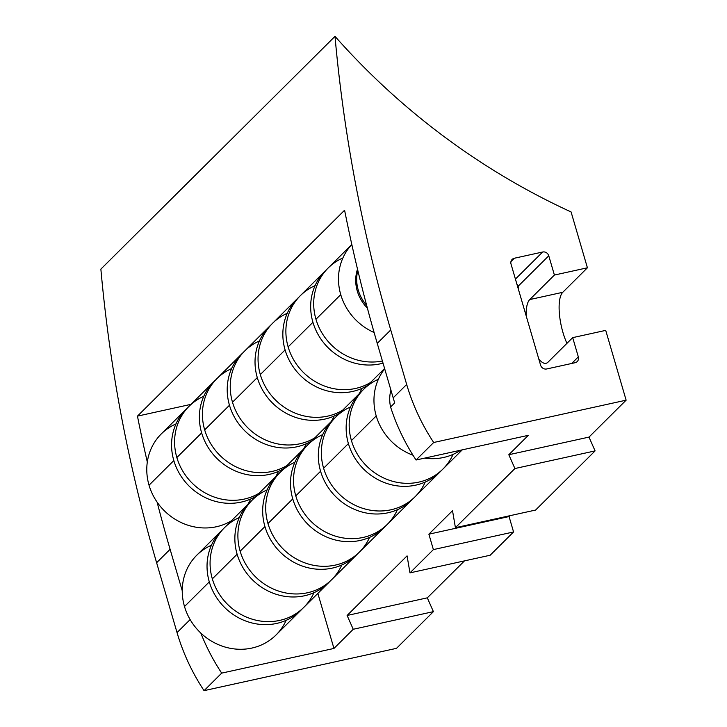 <?xml version="1.0" encoding="UTF-8"?>
<svg xmlns="http://www.w3.org/2000/svg" width="727" height="727" viewBox="0 0 727 727"><rect width="100%" height="100%" fill="white"/><g stroke="black" fill="none" stroke-linecap="round" stroke-linejoin="round"><path stroke-width="1.09" d="M562.762 292.299L587.416 267.79L571.086 211.948A664.46 614.633 -134.8 0 1 335.002 36.35A1533.379 1418.386 45.2 0 0 390.744 329.967L406.675 384.438A204.451 189.12 45.2 0 0 433.692 442.489L626.129 400.177L605.718 330.376L572.694 337.637L605.718 330.376L626.129 400.177L433.692 442.489L416.062 460.009A204.451 189.12 -134.8 0 1 390.59 407.002A35.777 33.097 -134.8 0 1 390.935 390.181A35.777 33.097 -134.8 0 0 390.59 407.002L394.725 402.894A204.451 189.12 -134.8 0 1 393.18 397.851A204.451 189.12 45.2 0 0 394.725 402.894L390.59 407.002A204.451 189.12 -134.8 0 0 416.062 460.009L528.32 435.328L416.062 460.009L433.692 442.489A204.451 189.12 45.2 0 1 406.675 384.438L390.744 329.967L377.249 343.38L393.18 397.851L406.675 384.438L393.18 397.851L377.249 343.38A1533.379 1418.386 -134.8 0 1 344.598 210.203A1533.379 1418.386 45.2 0 0 377.249 343.38L390.744 329.967A1533.379 1418.386 45.2 0 1 335.002 36.35A664.46 614.633 45.2 0 0 571.086 211.948L587.416 267.79L554.401 275.051L529.747 299.56L562.762 292.299L587.416 267.79L554.401 275.051L548.767 255.795L554.401 275.051L529.747 299.56A33.224 10.887 -102.4 0 0 526.103 315.618A33.224 10.887 77.6 0 1 529.747 299.56L562.762 292.299A33.224 10.887 77.6 0 0 566.942 343.353A33.224 10.887 77.6 0 1 562.762 292.299M396.497 648.339L433.41 611.643L427.303 597.839L464.471 560.88L427.303 597.839L347.115 615.469L407.065 555.864L409.973 572.867L433.383 549.594L428.875 534.181L452.521 510.681L455.42 527.684L514.916 468.533L508.809 454.729L528.32 435.328L508.809 454.729L588.988 437.1L626.129 400.177L588.988 437.1L508.809 454.729L514.916 468.533L595.095 450.904L588.988 437.1L595.095 450.904L514.916 468.533L455.42 527.684L535.599 510.054L595.095 450.904L535.599 510.054L455.42 527.684L452.521 510.681L428.875 534.181L509.064 516.552L509.918 515.697L509.064 516.552L428.875 534.181L433.383 549.594L513.562 531.964L509.064 516.552L513.562 531.964L433.383 549.594L409.973 572.867L490.152 555.237L513.562 531.964L490.152 555.237L409.973 572.867L407.065 555.864L347.115 615.469L427.303 597.839L433.41 611.643L353.231 629.273L347.115 615.469L353.231 629.273L433.41 611.643L396.497 648.339L204.06 690.65L396.497 648.339M538.771 358.929A33.224 10.887 -102.4 0 0 546.032 363.3A33.224 10.887 -102.4 0 0 548.049 362.137L572.694 337.637L578.328 356.884A5.107 4.726 -134.8 0 1 575.021 362.737L546.722 368.962A5.107 4.726 -134.8 0 1 540.597 365.181L511.036 264.092A5.107 4.726 -134.8 0 1 514.343 258.239L542.642 252.015A5.107 4.726 -134.8 0 1 548.767 255.795A5.107 4.726 45.2 0 0 542.642 252.015L514.343 258.239A5.107 4.726 45.2 0 0 511.036 264.092L540.597 365.181A5.107 4.726 45.2 0 0 546.722 368.962L575.021 362.737A5.107 4.726 45.2 0 0 578.328 356.884L572.694 337.637L548.049 362.137A33.224 10.887 77.6 0 1 538.771 358.929M510.945 261.62L514.343 258.239L510.945 261.62M515.416 279.086L542.642 252.015L515.416 279.086M518.16 286.22L548.767 255.795L518.16 286.22L518.551 289.8L518.16 286.22A5.107 4.726 45.2 0 0 516.852 283.975A5.107 4.726 -134.8 0 1 518.16 286.22A5.107 1.509 -6.2 0 0 517.415 285.911A5.107 1.509 173.8 0 1 518.16 286.22M571.713 363.464L578.328 356.884L571.713 363.464M317.853 593.405L333.947 648.448L353.231 629.273L333.947 648.448L221.69 673.12L204.06 690.65A204.451 189.12 -134.8 0 1 177.043 632.599L190.138 619.586L177.043 632.599L156.614 562.725L177.043 632.599A204.451 189.12 -134.8 0 0 204.06 690.65L221.69 673.12L333.947 648.448L317.853 593.405M200.834 633.081A204.451 189.12 45.2 0 0 221.69 673.12A204.451 189.12 45.2 0 1 200.834 633.081M182.25 590.806L170.109 549.303L156.614 562.725A1533.379 1418.386 -134.8 0 1 100.871 269.108L335.002 36.35L100.871 269.108A1533.379 1418.386 -134.8 0 0 156.614 562.725L170.109 549.303A1533.379 1418.386 -134.8 0 1 157.114 502.139A1533.379 1418.386 45.2 0 0 170.109 549.303L182.25 590.806M147.308 462.036A1533.379 1418.386 -134.8 0 1 137.458 416.126L191.037 404.339L137.458 416.126A1533.379 1418.386 45.2 0 0 147.308 462.036M344.598 210.203L137.458 416.126L344.598 210.203M250.642 499.031A56.224 52.008 -134.8 0 1 247.753 504.538M186.067 409.283A56.224 52.008 45.2 0 0 173.826 460.564A56.224 52.008 -134.8 0 1 187.611 407.811A56.224 52.008 45.2 0 0 186.067 409.283L161.276 433.928A56.224 52.008 -134.8 0 0 149.035 485.209L173.826 460.564L149.035 485.209A56.224 52.008 -134.8 0 0 231.377 520.814A56.224 52.008 -134.8 0 1 149.035 485.209A56.224 52.008 -134.8 0 1 175.979 423.923M173.826 460.564A56.224 52.008 45.2 0 0 256.168 496.168A56.224 52.008 -134.8 0 1 173.826 460.564M278.468 471.369A56.224 52.008 -134.8 0 1 275.578 476.876M213.883 381.62A56.224 52.008 45.2 0 0 201.643 432.901A56.224 52.008 -134.8 0 1 215.437 380.148A56.224 52.008 45.2 0 0 213.883 381.62L189.093 406.266A56.224 52.008 -134.8 0 0 176.852 457.547L201.643 432.901L176.852 457.547A56.224 52.008 -134.8 0 0 259.194 493.16A56.224 52.008 -134.8 0 1 176.852 457.547A56.224 52.008 -134.8 0 1 203.796 396.27M201.643 432.901A56.224 52.008 45.2 0 0 283.984 468.515A56.224 52.008 -134.8 0 1 201.643 432.901M306.285 443.715A56.224 52.008 -134.8 0 1 303.395 449.222M241.709 353.967A56.224 52.008 45.2 0 0 229.468 405.248A56.224 52.008 -134.8 0 1 243.254 352.495A56.224 52.008 45.2 0 0 241.709 353.967L216.919 378.613A56.224 52.008 -134.8 0 0 204.678 429.893L229.468 405.248L204.678 429.893A56.224 52.008 -134.8 0 0 287.02 465.507A56.224 52.008 -134.8 0 1 204.678 429.893A56.224 52.008 -134.8 0 1 231.622 368.607M229.468 405.248A56.224 52.008 45.2 0 0 311.81 440.862A56.224 52.008 -134.8 0 1 229.468 405.248M334.102 416.062A56.224 52.008 -134.8 0 1 331.212 421.56M269.526 326.305A56.224 52.008 45.2 0 0 257.285 377.586A56.224 52.008 -134.8 0 1 271.08 324.833A56.224 52.008 45.2 0 0 269.526 326.305L244.735 350.95A56.224 52.008 -134.8 0 0 232.495 402.231L257.285 377.586L232.495 402.231A56.224 52.008 -134.8 0 0 314.836 437.845A56.224 52.008 -134.8 0 1 232.495 402.231A56.224 52.008 -134.8 0 1 259.439 340.954M257.285 377.586A56.224 52.008 45.2 0 0 339.627 413.2A56.224 52.008 -134.8 0 1 257.285 377.586M361.928 388.4A56.224 52.008 -134.8 0 1 359.038 393.907M297.352 298.652A56.224 52.008 45.2 0 0 285.102 349.932A56.224 52.008 -134.8 0 1 298.897 297.179A56.224 52.008 45.2 0 0 297.352 298.652L272.561 323.297A56.224 52.008 -134.8 0 0 260.311 374.578L285.102 349.932L260.311 374.578A56.224 52.008 -134.8 0 0 342.653 410.192A56.224 52.008 -134.8 0 1 260.311 374.578A56.224 52.008 -134.8 0 1 287.256 313.292M285.102 349.932A56.224 52.008 45.2 0 0 367.444 385.546A56.224 52.008 -134.8 0 1 285.102 349.932M325.169 270.998A56.224 52.008 45.2 0 0 312.928 322.279A56.224 52.008 -134.8 0 1 326.714 269.526A56.224 52.008 45.2 0 0 325.169 270.998L300.378 295.644A56.224 52.008 -134.8 0 0 288.137 346.915L312.928 322.279L288.137 346.915A56.224 52.008 -134.8 0 0 370.479 382.529A56.224 52.008 -134.8 0 1 288.137 346.915A56.224 52.008 -134.8 0 1 315.082 285.638M312.928 322.279A56.224 52.008 45.2 0 0 383.029 363.146A56.224 52.008 -134.8 0 1 312.928 322.279M351.813 244.499L328.195 267.981A56.224 52.008 -134.8 0 0 315.954 319.262L340.745 294.617L315.954 319.262A56.224 52.008 -134.8 0 0 382.402 361.001A56.224 52.008 -134.8 0 1 315.954 319.262A56.224 52.008 -134.8 0 1 342.899 257.976M340.745 294.617A56.224 52.008 45.2 0 0 374.114 332.521A56.224 52.008 -134.8 0 1 340.745 294.617A56.224 52.008 -134.8 0 1 351.823 244.536A56.224 52.008 45.2 0 0 340.745 294.617M357.257 290.991A38.331 35.459 45.2 0 0 367.38 308.112A38.331 35.459 -134.8 0 1 357.257 290.991L358.22 290.028A38.331 35.459 45.2 0 0 366.635 305.313A38.331 35.459 -134.8 0 1 358.22 290.028L357.257 290.991A38.331 35.459 -134.8 0 1 357.511 269.135A38.331 35.459 45.2 0 0 357.257 290.991M357.811 270.408A38.331 35.459 45.2 0 0 358.22 290.028A38.331 35.459 -134.8 0 1 357.811 270.408M286.12 620.34A56.224 52.008 -134.8 0 1 233.231 648.784A56.224 52.008 -134.8 0 1 184.504 606.518A56.224 52.008 -134.8 0 1 211.448 545.232M300.824 610.344L276.033 634.989A56.224 52.008 -134.8 0 1 224.061 646.739A56.224 52.008 -134.8 0 1 184.504 606.518L209.294 581.873A56.224 52.008 45.2 0 0 248.852 622.094A56.224 52.008 45.2 0 0 300.824 610.344A56.224 52.008 45.2 0 0 302.305 608.799A56.224 52.008 -134.8 0 1 249.943 622.421A56.224 52.008 -134.8 0 1 209.294 581.873L184.504 606.518A56.224 52.008 -134.8 0 1 196.753 555.237L221.544 530.592A56.224 52.008 45.2 0 0 209.294 581.873A56.224 52.008 -134.8 0 1 223.089 529.12A56.224 52.008 45.2 0 0 221.544 530.592M313.937 592.687A56.224 52.008 -134.8 0 1 261.057 621.122A56.224 52.008 -134.8 0 1 212.329 578.865A56.224 52.008 -134.8 0 1 239.274 517.579M328.64 582.681L303.85 607.327A56.224 52.008 -134.8 0 1 251.887 619.086A56.224 52.008 -134.8 0 1 212.329 578.865L237.12 554.219A56.224 52.008 45.2 0 0 276.678 594.441A56.224 52.008 45.2 0 0 328.64 582.681A56.224 52.008 45.2 0 0 330.122 581.146A56.224 52.008 -134.8 0 1 277.759 594.768A56.224 52.008 -134.8 0 1 237.12 554.219L212.329 578.865A56.224 52.008 -134.8 0 1 224.57 527.584L249.361 502.939A56.224 52.008 45.2 0 0 237.12 554.219A56.224 52.008 -134.8 0 1 250.915 501.466A56.224 52.008 45.2 0 0 249.361 502.939M341.763 565.033A56.224 52.008 -134.8 0 1 288.873 593.468A56.224 52.008 -134.8 0 1 240.146 551.202A56.224 52.008 -134.8 0 1 267.091 489.925M356.457 555.028L331.666 579.673A56.224 52.008 -134.8 0 1 279.704 591.424A56.224 52.008 -134.8 0 1 240.146 551.202L264.937 526.557A56.224 52.008 45.2 0 0 304.495 566.778A56.224 52.008 45.2 0 0 356.457 555.028A56.224 52.008 45.2 0 0 357.938 553.483A56.224 52.008 -134.8 0 1 305.576 567.105A56.224 52.008 -134.8 0 1 264.937 526.557L240.146 551.202A56.224 52.008 -134.8 0 1 252.396 499.922L277.187 475.276A56.224 52.008 45.2 0 0 264.937 526.557A56.224 52.008 -134.8 0 1 278.732 473.804A56.224 52.008 45.2 0 0 277.187 475.276M369.58 537.371A56.224 52.008 -134.8 0 1 316.699 565.806A56.224 52.008 -134.8 0 1 267.972 523.549A56.224 52.008 -134.8 0 1 294.917 462.263M384.283 527.366L359.492 552.011A56.224 52.008 -134.8 0 1 307.521 563.77A56.224 52.008 -134.8 0 1 267.972 523.549L292.763 498.904A56.224 52.008 45.2 0 0 332.312 539.125A56.224 52.008 45.2 0 0 384.283 527.366A56.224 52.008 45.2 0 0 385.764 525.83A56.224 52.008 -134.8 0 1 333.402 539.452A56.224 52.008 -134.8 0 1 292.763 498.904L267.972 523.549A56.224 52.008 -134.8 0 1 280.213 472.268L305.004 447.623A56.224 52.008 45.2 0 0 292.763 498.904A56.224 52.008 -134.8 0 1 306.549 446.151A56.224 52.008 45.2 0 0 305.004 447.623M397.396 509.718A56.224 52.008 -134.8 0 1 344.516 538.153A56.224 52.008 -134.8 0 1 295.789 495.887A56.224 52.008 -134.8 0 1 322.733 434.61M412.1 499.713L387.309 524.358A56.224 52.008 -134.8 0 1 335.347 536.108A56.224 52.008 -134.8 0 1 295.789 495.887L320.58 471.241A56.224 52.008 45.2 0 0 360.138 511.463A56.224 52.008 45.2 0 0 412.1 499.713A56.224 52.008 45.2 0 0 413.581 498.168A56.224 52.008 -134.8 0 1 361.219 511.79A56.224 52.008 -134.8 0 1 320.58 471.241L295.789 495.887A56.224 52.008 -134.8 0 1 308.03 444.615L332.821 419.97A56.224 52.008 45.2 0 0 320.58 471.241A56.224 52.008 -134.8 0 1 334.375 418.498A56.224 52.008 45.2 0 0 332.821 419.97M425.222 482.056A56.224 52.008 -134.8 0 1 372.333 510.49A56.224 52.008 -134.8 0 1 323.606 468.233A56.224 52.008 -134.8 0 1 350.55 406.947M439.926 472.05L415.135 496.695A56.224 52.008 -134.8 0 1 363.164 508.455A56.224 52.008 -134.8 0 1 323.606 468.233L348.397 443.588A56.224 52.008 45.2 0 0 387.954 483.809A56.224 52.008 45.2 0 0 439.926 472.05A56.224 52.008 45.2 0 0 441.407 470.514A56.224 52.008 -134.8 0 1 389.045 484.137A56.224 52.008 -134.8 0 1 348.397 443.588L323.606 468.233A56.224 52.008 -134.8 0 1 335.856 416.953L360.647 392.307A56.224 52.008 45.2 0 0 348.397 443.588A56.224 52.008 -134.8 0 1 362.191 390.835A56.224 52.008 45.2 0 0 360.647 392.307M453.039 454.402A56.224 52.008 -134.8 0 1 400.159 482.837A56.224 52.008 -134.8 0 1 351.432 440.58A56.224 52.008 -134.8 0 1 378.376 379.294M462.254 449.859L442.952 469.042A56.224 52.008 -134.8 0 1 390.99 480.792A56.224 52.008 -134.8 0 1 351.432 440.58L376.222 415.935A56.224 52.008 45.2 0 0 412.963 455.202A56.224 52.008 -134.8 0 1 376.222 415.935L351.432 440.58A56.224 52.008 -134.8 0 1 363.673 389.299L384.592 368.498M424.577 458.137A56.224 52.008 45.2 0 0 460.664 450.204A56.224 52.008 -134.8 0 1 424.577 458.137M384.701 368.862A56.224 52.008 45.2 0 0 376.222 415.935A56.224 52.008 -134.8 0 1 384.701 368.862"/></g></svg>
